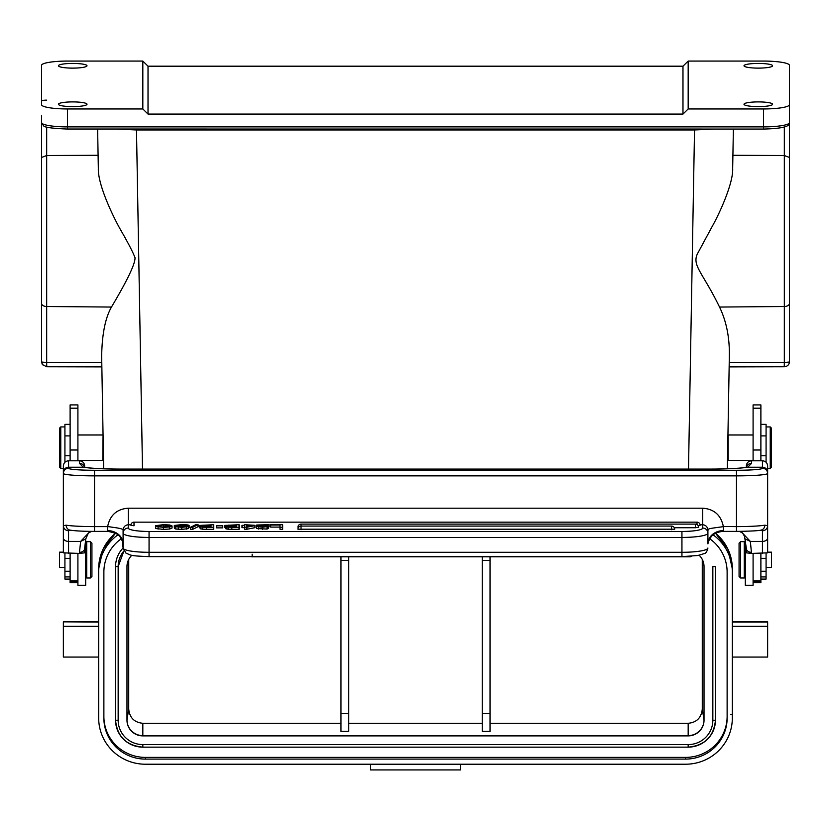<?xml version="1.0" encoding="UTF-8"?>
<svg xmlns="http://www.w3.org/2000/svg" width="831" height="831" viewBox="0 0 831 831"><rect width="100%" height="100%" fill="white"/><g stroke="black" fill="none" stroke-linecap="round" stroke-linejoin="round"><path stroke-width="1.25" d="M732.672 168.413L733.378 129.054L732.672 168.413C733.441 183.35 718.96 214.554 712.416 226.042L697.323 254.026C691.984 265.764 702.912 272.776 719.532 307.055C726.429 321.327 729.701 337.739 729.338 356.281L727.343 468.788L729.338 356.281M694.529 129.054L694.529 129.968L714.151 129.054M116.849 129.054L136.471 129.968L694.529 129.968L688.504 469.089M98.328 168.413L97.622 129.054L98.328 168.413C97.757 185.583 114.408 219.124 120.692 230.01C128.265 243.14 133.043 252.375 135.027 257.724C135.256 263.822 127.403 280.265 111.468 307.055C105.267 317.972 102.005 334.384 101.662 356.281L103.657 468.788L101.662 356.281M713.123 534.863A46.744 46.11 0 0 1 732.319 572.112L732.319 568.695A46.744 46.11 180 0 0 715.501 533.273M767.636 626.325L732.319 626.325L732.319 622.055L767.636 622.055L767.636 657.061L732.319 657.061L732.319 568.695L727.904 549.135L715.512 533.263M115.499 533.273A46.744 46.11 180 0 0 98.681 568.695L98.681 718.119A46.744 46.11 0 0 0 145.425 764.219L685.575 764.219A46.744 46.11 0 0 0 732.319 718.119L732.319 572.112M460.426 764.219L460.426 769.932L370.574 769.932L370.574 764.219M98.681 621.837L63.364 621.837L98.681 622.055M98.681 657.061L63.364 657.061L63.364 622.055M115.488 533.263L103.096 549.135L98.681 568.695L98.681 626.325L63.364 626.325M98.681 572.112A46.744 46.11 0 0 1 117.877 534.863M121.284 538.758A41.55 40.979 180 0 0 103.875 572.112L103.875 718.119A41.55 40.979 180 0 0 145.425 759.098L685.575 759.098A41.55 40.979 180 0 0 727.125 718.119L727.125 572.112A41.55 40.979 180 0 0 709.716 538.758M727.125 716.405A41.55 40.979 0 0 1 685.575 757.394L145.425 757.394A41.55 40.979 0 0 1 103.875 716.405M123.092 548.003A27.267 26.893 180 0 0 115.561 566.565L115.561 720.248A27.267 26.893 180 0 0 142.828 747.142L142.828 744.586L688.172 744.586A24.67 24.338 0 0 0 712.842 720.248L712.842 566.565L715.439 566.565L715.439 720.248L712.842 720.248M688.172 747.142L688.172 747.162C704.73 745.563 713.819 736.598 715.439 720.248A27.267 26.893 180 0 1 688.172 747.142L142.828 747.142M142.828 744.586A24.67 24.338 0 0 1 118.158 720.248L118.158 566.565A24.67 24.338 0 0 1 123.892 550.963M490.03 723.292L688.172 723.292C696.721 722.471 701.426 717.714 702.278 709.03L704.023 719.989A15.851 15.633 0 0 1 688.172 735.622L688.172 735.882A15.851 15.633 180 0 0 704.023 720.248L704.023 566.565A15.851 15.633 180 0 0 699.131 555.264M131.869 555.264A15.851 15.633 180 0 0 126.977 566.565L126.977 720.248A15.851 15.633 180 0 0 142.828 735.882L688.172 735.882M715.439 566.565L712.842 566.565M688.172 723.292L688.172 735.622L142.828 735.622A15.851 15.633 0 0 1 126.977 719.989L128.722 709.03C129.543 717.672 134.238 722.43 142.828 723.292L142.828 735.882M702.278 709.03L702.268 559.408M482.24 556.822L482.24 731.394L490.03 731.394L490.03 556.822M340.97 723.292L142.828 723.292M482.24 723.292L348.76 723.292M128.732 559.408L128.722 709.03M348.76 731.394L348.76 713.528L340.97 713.528L340.97 731.394L348.76 731.394M348.76 556.822L348.76 713.528M340.97 556.822L340.97 713.528M41.55 132.721L41.55 157.454L41.55 122.614L43.638 125.855C44.344 127.351 52.301 128.421 67.519 129.054L763.481 129.054L67.519 129.023L67.519 108.954L142.828 108.954L148.022 114.086L682.978 114.086L688.172 108.954L688.172 61.068L763.481 61.068A25.969 4.28 180 0 1 789.45 65.348L789.45 122.614C790.437 126.509 781.774 128.66 763.481 129.054L763.481 126.894A25.969 4.28 0 0 0 789.45 122.614M789.45 140.366L789.45 100.998M784.256 366.606L784.329 362.524L789.45 362.004L789.45 120.266M789.45 238.705L789.45 141.062M789.45 104.685A25.969 4.28 180 0 1 763.481 108.954L688.172 108.954M67.519 108.954A25.969 4.28 180 0 1 41.55 104.685L41.55 65.348A25.969 4.28 180 0 1 67.519 61.068L142.828 61.068L148.022 66.189L682.978 66.189L688.172 61.068M763.481 108.954L763.481 126.894L67.519 126.894A25.969 4.28 180 0 1 41.55 122.614L41.55 115.395M111.468 307.055L46.671 306.514A5.194 3.085 180 0 1 41.55 303.44L41.55 157.454L41.55 362.004L46.671 362.524L46.733 366.751L101.849 366.887M41.55 94.443L41.55 96.521M41.55 238.705L41.55 336.347M41.55 157.454L46.671 155.532L98.131 155.272M42.61 364.799L41.55 362.004L42.36 364.549L46.733 366.751M758.288 68.121A14.283 2.348 0 0 0 772.57 65.774A14.283 2.348 0 0 0 758.288 63.426A14.283 2.348 0 0 0 744.005 65.774A14.283 2.348 0 0 0 758.288 68.121M758.288 106.607A14.283 2.348 0 0 0 772.57 104.259A14.283 2.348 0 0 0 758.288 101.901A14.283 2.348 0 0 0 744.005 104.259A14.283 2.348 0 0 0 758.288 106.607M682.978 114.086L682.978 66.189M148.022 114.086L148.022 66.189M142.828 108.954L142.828 61.068M72.713 106.607A14.283 2.348 0 0 0 86.995 104.259A14.283 2.348 0 0 0 72.713 101.901A14.283 2.348 0 0 0 58.43 104.259A14.283 2.348 0 0 0 72.713 106.607M72.713 68.121A14.283 2.348 0 0 0 86.995 65.774A14.283 2.348 0 0 0 72.713 63.426A14.283 2.348 0 0 0 58.43 65.774A14.283 2.348 0 0 0 72.713 68.121M732.869 155.272L784.329 155.532L789.45 157.454M103.054 435.215L102.836 460.436L103.491 459.782M77.906 460.8L77.906 404.905L70.116 404.905L70.116 460.8M70.116 553.436L70.116 582.676L77.906 582.676M64.922 553.269L64.922 579.082L70.116 579.082M70.116 424.34L64.922 424.34L64.922 462.254M70.116 580.776L77.906 580.776L77.906 553.436M90.371 541.646L86.736 541.646L86.736 578.002L90.371 578.002L90.371 541.646L91.929 543.204L91.929 576.444L90.371 578.002M77.906 580.776L77.906 585.273L85.697 585.273L85.697 539.215M79.464 553.436L79.464 552.345A5.194 3.906 0 0 0 84.658 548.45L84.658 552.844L79.464 553.436L63.364 552.844L63.364 473.431A31.163 2.431 0 0 0 94.526 475.862L94.526 531.393L107.988 531.373M84.658 467.354L84.658 465.9C84.315 462.774 82.591 461.07 79.464 460.8L68.558 460.8L68.558 467.219A5.194 5.173 180 0 0 63.364 472.403L63.364 473.431A5.194 5.173 180 0 1 68.558 468.248L68.558 467.219L83.308 467.219L79.464 463.407A5.194 4.778 0 0 1 84.575 467.344M79.464 552.345L80.659 541.407L90.122 531.362M68.558 460.8C65.42 461.08 63.696 462.784 63.364 465.9L63.364 472.403M707.752 543.162L707.908 530.188L707.908 543.858L708.417 541.469L711.097 536.847C711.149 536.868 713.819 532.245 722.928 531.393L736.474 531.393L723.012 531.373M91.441 531.383L88.335 533.159L85.749 538.945L80.659 541.407L68.558 541.407A5.194 3.501 180 0 1 63.364 537.896M123.092 530.271L123.092 548.024L122.334 540.804C118.989 536.878 122.032 534.26 108.061 531.393L94.526 531.393C83.578 531.373 75.413 530.957 70.033 530.136L68.558 530.749L68.558 553.436M69.97 530.126A5.194 4.706 -80.3 0 1 66.189 525.182L63.364 525.649A5.194 5.09 180 0 0 68.558 530.749M130.924 524.766L128.286 524.766C125.18 525.036 123.445 526.844 123.092 530.178C123.487 529.202 120.246 528.267 113.359 527.384L107.656 526.522L107.511 530.614L108.144 531.373L107.511 530.614A15.581 13.244 180 0 1 123.092 543.858L123.248 543.162M133.999 522.148A3.116 3.116 0 0 0 130.883 525.265L133.999 525.774L133.999 522.148L697.001 522.148L697.001 524.527M698.196 525.743L700.118 525.265A3.116 3.116 0 0 0 697.001 522.148M279.995 527.093L270.677 527.093L270.677 524.714L282.654 524.714L282.654 529.326L279.995 529.326L279.995 525.036L270.677 525.036M267.8 527.425L269.119 526.761L269.119 524.714L259.116 526.49L268.652 526.324L268.652 528.381L267.021 529.067L256.644 528.547L256.644 526.501L257.766 526.023L266.471 525.026L256.696 525.026L256.696 526.387M244.709 527.654L242.008 527.654L242.008 525.327L244.709 525.327L244.709 524.714L254.951 525.327L254.951 527.685L246.932 529.243L244.709 529.243L244.709 525.597L242.008 525.597M224.702 525.441L239.068 524.714L239.068 527.28L228.078 527.197L225.575 526.615L228.109 526.085L224.702 525.441L224.702 527.498L225.575 527.903M225.575 526.615L225.575 528.661L228.078 529.243L239.068 529.326L239.068 527.28M222.739 527.872L216.59 527.872L216.59 525.483L222.739 525.483L222.739 527.872M199.305 525.441L213.671 524.714L213.671 527.28L202.681 527.197L200.178 526.615L202.702 526.085L199.305 525.441L199.305 527.498L200.178 527.903M200.178 526.615L200.178 528.661L202.681 529.243L213.671 529.326L213.671 527.28M192.75 529.326L198.069 526.709L198.069 524.662L192.75 527.28L192.75 529.326L190.486 529.326L190.486 527.28L192.75 527.28M174.323 525.462L181.397 524.662C186.414 524.662 189.001 524.963 189.146 525.576L178.208 525.099L177.398 525.608L188.46 526.553L181.792 527.332L174.728 526.49L181.854 527.01L185.49 526.418L174.323 525.462L174.323 527.508L175.112 527.882M174.728 526.49L174.728 528.537L175.798 529.035L181.792 529.378L188.46 528.599L188.46 526.553M189.146 525.576L189.146 527.623L188.46 527.623M155.698 528.516L163.447 529.378L169.701 529.015L172.038 528.017L172.038 525.961L169.701 526.968L163.447 527.332L155.698 526.47L155.698 528.516M674.315 527.747L695.464 527.747L695.464 524.112L301.04 524.112L301.04 526.085A3.116 3.116 0 0 0 297.924 529.202L674.679 529.202A3.116 3.116 0 0 0 671.562 526.085L671.562 529.711M301.04 524.112A3.116 3.116 0 0 0 297.924 527.228L298.422 527.508M695.464 527.747L698.58 527.228A3.116 3.116 0 0 0 695.464 524.112M107.656 526.522C109.993 515.158 116.87 509.039 128.286 508.188L128.286 528.049A20.775 3.417 180 0 0 149.061 531.466L681.939 531.466A20.775 3.417 180 0 0 702.714 528.049L702.714 524.766L700.076 524.766M745.282 538.966L750.341 541.407L762.442 541.407L762.442 530.749L760.967 530.136C758.246 530.791 750.092 531.217 736.474 531.393L736.474 526.605L723.344 526.522C721.007 515.158 714.13 509.05 702.714 508.188L128.286 508.188M740.837 531.362L750.341 541.407L751.536 553.436L746.342 552.844L746.342 548.45A5.194 3.906 0 0 0 751.536 552.345M722.856 531.373L723.489 530.614L723.489 526.605C720.737 527.093 708.199 528.485 708.885 529.087L707.908 530.271M681.939 556.562L681.939 537.439A25.969 4.28 0 0 0 707.908 533.17L707.908 530.188C707.555 526.854 705.82 525.047 702.714 524.766L702.714 508.188M746.342 467.354L746.342 465.9C746.674 462.784 748.399 461.08 751.536 460.8L751.536 463.407L747.692 467.219L762.442 467.219A5.194 5.173 0 0 1 767.636 472.403L767.636 525.649L764.811 525.182A5.194 4.706 80.3 0 1 761.03 530.126M751.536 553.436L767.636 552.844L767.636 525.649A5.194 5.09 -0 0 1 762.442 530.749M767.636 472.403L767.636 465.9C767.293 462.763 765.569 461.07 762.442 460.8L762.442 468.248A25.969 2.026 180 0 1 736.474 470.273L736.474 475.862L94.526 475.862L94.526 470.273A25.969 2.026 180 0 1 68.558 468.248M751.536 460.8L762.442 460.8M751.536 463.407A5.194 4.778 180 0 0 746.425 467.344M753.094 582.676L760.884 582.676L760.884 553.436M760.884 460.8L760.884 404.905L753.094 404.905L753.094 460.8M760.884 579.082L766.078 579.082L766.078 553.269M766.078 462.254L766.078 424.34L760.884 424.34M753.094 553.436L753.094 580.776L760.884 580.776M740.629 578.002L744.264 578.002L744.264 541.646L740.629 541.646L740.629 578.002L739.071 576.444L739.071 543.204L740.629 541.646M745.303 539.215L745.303 585.273L753.094 585.273L753.094 580.776M753.094 460.436L728.164 460.436L728.164 434.987L753.094 434.987M766.078 567.48L771.532 567.48L771.532 552.158L767.636 552.158M770.233 426.937L771.272 427.975L771.272 467.448L770.233 468.487L770.233 426.937L766.078 426.937M282.654 527.28L279.995 527.28M268.652 526.324L262.586 527.249L256.644 526.501M256.696 525.026L269.119 524.714M254.951 525.639L246.932 527.186L246.932 529.243M246.932 527.186L244.709 527.186M246.932 526.709L246.932 525.597L252.614 525.597L246.932 526.709L246.932 525.597M236.419 525.878L227.362 525.452L236.419 525.036L236.419 525.878L236.419 525.036M236.419 526.947L228.234 526.574L236.419 526.2L236.419 526.947L236.419 526.2M222.739 525.826L216.59 525.826M211.022 525.878L201.954 525.452L211.022 525.036L211.022 525.878L211.022 525.036M211.022 526.947L202.837 526.574L211.022 526.2L211.022 526.947L211.022 526.2M190.486 527.28L195.815 524.662L198.069 524.662M158.357 525.67L155.698 525.67L155.698 526.47L163.468 527.01L169.389 525.992L163.624 524.984L158.357 525.67L158.357 526.47M155.698 525.67L163.551 524.662L169.773 525.015L172.038 525.961M671.562 526.085L301.04 526.085L301.04 529.711M63.364 552.158L59.468 552.158L59.468 567.48L64.922 567.48M60.767 468.487L59.728 467.448L59.728 427.975L60.767 426.937L60.767 468.487L63.364 468.487M142.496 469.089L136.471 129.054M732.319 714.702L730.761 714.442M685.575 759.098L685.575 757.394M145.425 759.098L145.425 757.394M123.902 550.974L118.158 566.565L115.561 566.565M688.172 744.586L688.172 747.162L142.828 747.162C126.27 745.573 117.181 736.598 115.561 720.248L118.158 720.248M704.023 566.295L703.338 562.036M127.662 562.036L126.977 566.295M482.24 560.458L490.03 560.458M482.24 713.528L490.03 713.528M348.76 560.458L340.97 560.458M101.766 362.669L46.671 362.524L46.671 127.06M46.671 100.146A5.194 0.852 0 0 0 41.55 100.998M789.45 303.44A5.194 3.085 180 0 1 784.329 306.514L784.329 127.06M719.532 307.055L784.329 306.514L784.329 362.524L729.234 362.669M70.116 576.922L64.922 576.922M70.116 435.911L64.922 435.911M77.906 581.71L70.116 581.71M77.906 449.997L70.116 449.997M77.906 408.198L70.116 408.198M79.464 463.407L79.464 460.8M83.889 467.24L84.17 467.282A5.194 4.695 99.6 0 0 83.308 467.219A41.55 3.241 0 0 0 121.014 469.1L709.986 469.1A41.55 3.241 0 0 0 747.692 467.219A5.194 4.695 -99.6 0 0 746.83 467.282L747.111 467.24M66.189 525.182A31.163 2.431 0 0 0 94.526 526.605L107.511 526.605M149.061 556.562L149.061 531.466M123.092 548.024A25.969 4.28 0 0 0 149.061 552.303L681.939 552.303A25.969 4.28 0 0 0 707.908 548.024C707.015 551.618 705.82 553.467 704.314 553.571L697.811 555.513L681.939 556.635L149.061 556.635C128.701 555.794 131.994 555.42 126.032 553.176L123.092 548.024M128.286 528.049A5.194 5.121 0 0 0 123.092 533.17A25.969 4.28 0 0 0 149.061 537.439L681.939 537.439L681.939 531.466M764.811 525.182A31.163 2.431 0 0 1 736.474 526.605L736.474 475.862A31.163 2.431 0 0 0 767.636 473.431A5.194 5.173 -0 0 0 762.442 468.248M736.474 470.273L94.526 470.273M723.489 530.614A15.581 13.244 0 0 0 707.908 543.858M707.908 533.17A5.194 5.121 180 0 0 702.714 528.049M766.078 576.922L760.884 576.922M766.078 571.261L760.884 571.261M766.078 558.37L760.884 558.37M766.078 455.772L760.884 455.772M766.078 435.911L760.884 435.911M753.094 408.198L760.884 408.198M753.094 449.997L760.884 449.997M753.094 581.71L760.884 581.71M762.442 553.436L762.442 541.407A5.194 3.501 0 0 0 767.636 537.979A5.194 3.501 0 0 0 767.636 537.896M267.021 527.02L267.021 529.067M262.586 527.249L262.586 529.295M258.275 527.041L258.275 529.098M267.8 525.379L267.8 526.324M263.23 525.867L263.23 526.927M259.843 526.2L259.843 526.781M231.839 527.28L231.839 529.326M228.078 527.197L228.078 529.243M226.281 526.958L226.281 529.015M228.4 525.774L228.4 525.14M232.202 525.878L232.202 525.036M229.855 526.916L229.855 526.231M231.631 526.947L231.631 526.2M206.441 527.28L206.441 529.326M202.681 527.197L202.681 529.243M200.884 526.958L200.884 529.015M203.003 525.774L203.003 525.14M206.805 525.878L206.805 525.036M204.457 526.916L204.457 526.231M206.233 526.947L206.233 526.2M185.001 525.119L185.001 525.95M181.459 524.984L181.459 525.836M178.208 525.099L178.208 525.701M186.705 527.114L186.705 529.17M181.792 527.332L181.792 529.378M178.239 527.249L178.239 529.295M175.798 526.989L175.798 529.035M180.826 526.179L180.826 526.999M176.13 525.971L176.13 526.49M175.112 525.836L175.112 526.49M158.077 529.139L158.077 527.093M167.852 525.254L167.852 526.729M163.624 524.984L163.624 527.01M160.258 525.15L160.258 526.875M169.701 526.968L169.701 529.015M163.447 527.332L163.447 529.378M252.157 554.215L252.157 556.562M70.116 455.772L64.922 455.772M70.116 558.37L64.922 558.37M70.116 571.261L64.922 571.261M767.636 621.837L732.319 621.837M789.45 362.087C789.035 364.913 787.31 366.471 784.267 366.751L729.151 366.887M77.906 434.987L102.836 434.987M77.906 460.436L102.836 460.436M85.697 572.289L86.736 572.289M85.697 547.359L86.736 547.359M84.17 467.282C91.587 468.414 103.875 469.016 121.014 469.089L709.986 469.089C727.125 469.016 739.413 468.414 746.83 467.282M85.749 538.945L84.658 548.45M746.342 548.45L744.524 536.296L742.654 533.149L739.559 531.383M745.303 547.359L744.264 547.359M745.303 572.289L744.264 572.289M727.509 459.782L728.164 460.436M770.233 468.487L767.636 468.487M251.107 556.635A3.116 3.116 0 0 0 252.157 556.822L689.616 556.822A3.116 3.116 0 0 0 691.361 556.282M60.767 426.937L64.922 426.937"/></g></svg>
